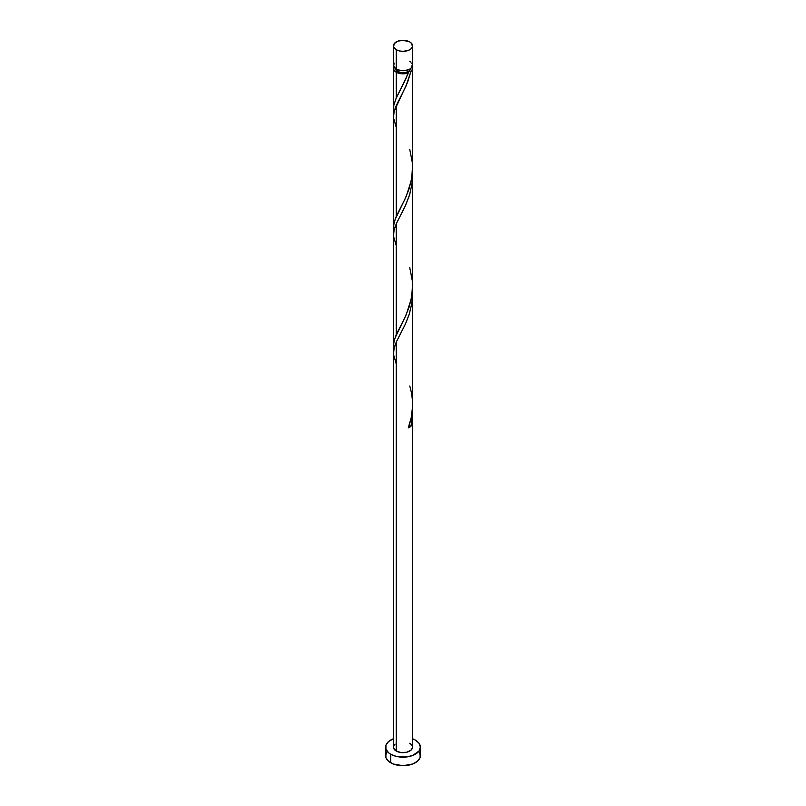 <?xml version="1.0" encoding="UTF-8"?>
<svg xmlns="http://www.w3.org/2000/svg" width="806" height="806" viewBox="0 0 806 806"><rect width="100%" height="100%" fill="white"/><g stroke="black" fill="none" stroke-linecap="round" stroke-linejoin="round"><path stroke-width="1.21" d="M394.164 63.08L393.62 66.273L396.24 69.104L396.24 49.73A9.561 5.521 180 0 1 393.439 45.821A9.561 5.521 180 0 1 399.343 40.723A9.561 5.521 180 0 1 409.76 41.922L403 40.3L397.69 41.227L394.164 43.705L393.62 46.899L396.24 49.73L399.343 50.919L403 51.342L408.31 50.415L410.949 48.884L412.38 46.899L411.836 43.705L409.76 41.922A9.561 5.521 180 0 1 412.561 45.821A9.561 5.521 180 0 1 406.657 50.919A9.561 5.521 180 0 1 396.24 49.73L396.24 69.104A9.561 5.521 0 0 0 406.657 70.293A9.561 5.521 0 0 0 412.561 65.195L411.836 63.08M395.353 68.319L395.927 70.011L397.59 71.442L397.59 69.749L397.59 71.442A7.647 4.413 0 0 0 408.41 71.442A7.647 4.413 0 0 0 410.647 68.52M386.94 751.817L385.611 755.665A17.389 10.035 0 0 0 390.709 762.758L390.709 754.245L396.351 756.421L406.395 756.985L412.662 755.494L419.06 750.98L420.389 747.142L419.06 743.303L415.292 740.049L412.561 738.759A17.389 10.035 180 0 1 415.292 740.049A17.389 10.035 180 0 1 420.389 747.142A17.389 10.035 180 0 1 409.65 756.421A17.389 10.035 180 0 1 390.709 754.245L390.709 762.758A17.389 10.035 0 0 0 409.65 764.934A17.389 10.035 0 0 0 420.389 755.665L419.06 751.817M412.511 409.78L412.279 418.113L410.969 426.293A9.561 5.521 180 0 1 408.279 427.845L411.191 417.75L412.511 407.111L412.561 293.918L411.836 303.419L409.065 314.824L405.327 324.224L396.24 342.187L396.24 751.051A9.561 5.521 0 0 0 406.657 752.24A9.561 5.521 0 0 0 412.561 747.142L410.949 750.215L406.657 752.24L401.136 752.562L396.24 751.051L396.24 342.187L393.852 349.129L393.479 354.378M412.561 411.876L412.561 747.142L411.836 745.026L409.76 743.243M412.38 289.153L412.561 293.918M407.584 74.777L408.279 72.923A9.561 5.521 180 0 1 396.24 72.228L396.24 98.03L407.584 74.777M412.168 66.757A9.561 5.521 180 0 1 412.561 68.319A9.561 5.521 180 0 1 410.969 71.371L406.023 86.071L396.24 105.576L396.24 216.34L404.864 199.364L409.065 188.977L411.836 177.572L412.521 165.673M412.561 168.071L412.561 68.319M412.38 170.842L412.148 182.761L409.76 194.306L405.327 205.923L396.24 223.877L396.24 334.641L404.864 317.665L409.065 307.277L411.836 295.883L412.521 283.984M412.561 286.372L412.561 175.617M393.852 112.85L393.721 105.636L396.24 98.03L396.24 72.228A9.561 5.521 180 0 1 393.439 68.319A9.561 5.521 180 0 1 393.832 66.757M393.439 108.911L393.439 68.319L394.164 66.203M393.852 231.161L393.721 223.937L396.24 216.34L396.24 105.576L393.852 112.518L393.479 117.767M393.439 227.221L393.439 116.457M393.852 349.472L393.721 342.248L396.24 334.641L396.24 223.877L393.852 230.818L393.479 236.077M393.439 345.532L393.439 234.768M393.439 353.068L393.439 747.142A9.561 5.521 0 0 0 396.24 751.051L393.62 748.22L393.62 746.064L395.051 744.079M395.353 68.52A7.647 4.413 0 0 0 397.59 71.442L401.509 72.651L405.932 72.399L409.357 70.777L410.647 68.319M411.644 65.951L412.541 68.712L411.755 70.545L410.969 71.371L408.41 71.442L408.279 72.923L405.297 73.678L397.489 72.832L394.164 70.434L393.439 68.319M390.709 754.245A17.389 10.035 180 0 1 385.611 747.142A17.389 10.035 180 0 1 393.439 738.759L388.542 741.57L385.943 745.187L385.943 749.106L388.542 752.723L390.709 754.245M385.611 747.142L385.943 757.62L388.542 761.237L393.338 764.007L403 765.7L412.662 764.007L417.458 761.237L420.057 757.62L420.389 747.142M393.439 45.821L393.439 65.195A9.561 5.521 0 0 0 396.24 69.104L401.136 70.616L404.864 70.616L409.76 69.104L411.836 67.311L412.561 65.195L412.561 45.821M410.949 62.133L409.76 61.296M408.41 426.364L410.969 426.293L408.279 427.845C413.387 414.153 413.881 400.209 409.76 385.993M408.874 426.162A1.914 1.108 180 0 1 410.969 426.293L412.511 414.697L412.45 408.451M396.24 363.959L393.489 354.428L394.124 347.94L396.794 340.988L405.468 323.921L409.478 313.544L412.007 302.24L412.45 290.15M396.24 245.649L393.489 236.118L394.124 229.639L396.794 222.678L405.468 205.611L409.478 195.243L412.007 183.939L412.45 171.839M396.24 127.348L393.489 117.817L394.124 111.329L407.604 82.262L410.969 71.371L408.41 71.442L406.224 78.071L395.726 99.209L393.671 105.939L393.812 112.689M408.41 71.442L408.279 72.923M409.76 149.372L412.329 162.661L412.561 168.535L411.382 180.181L406.224 196.372L394.446 220.955L393.439 227.473L393.812 230.99M409.76 267.683L412.329 280.962L412.561 286.835L411.382 298.492L406.224 314.683L394.446 339.255L393.439 345.784L393.812 349.3"/></g></svg>
